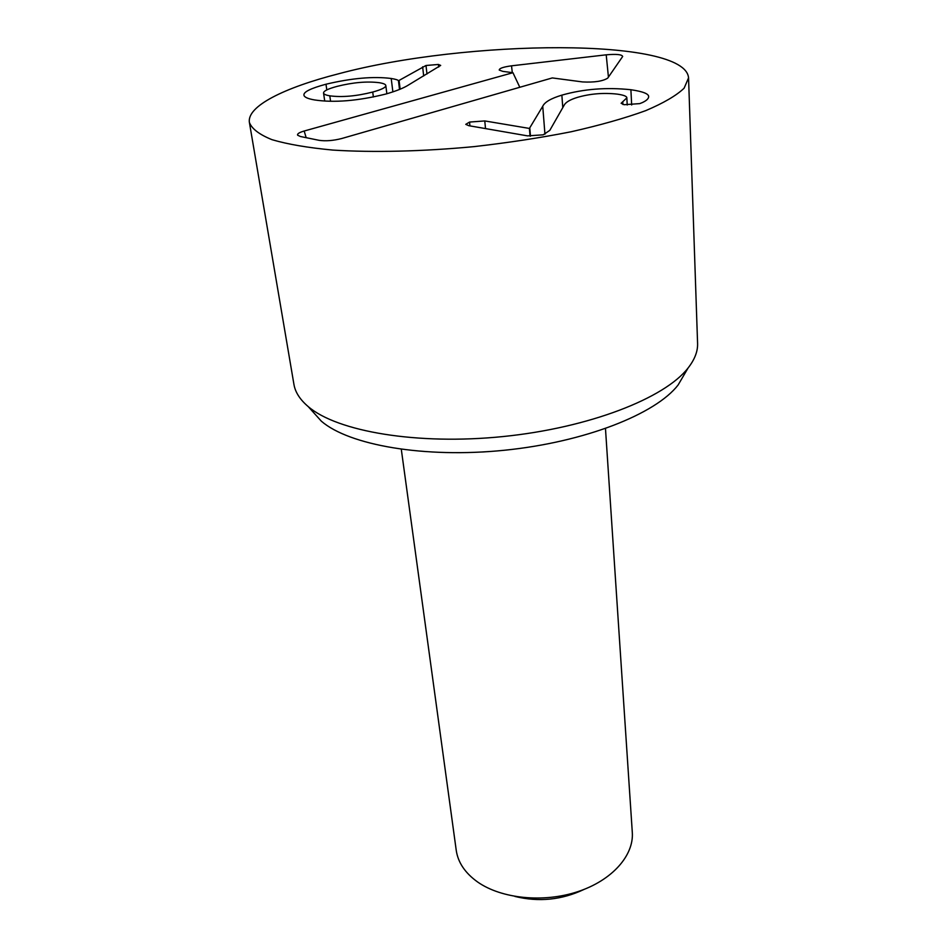 <?xml version="1.0" encoding="UTF-8"?>
<svg xmlns="http://www.w3.org/2000/svg" width="947" height="947" viewBox="0 0 947 947"><rect width="100%" height="100%" fill="white"/><g stroke="black" fill="none" stroke-linecap="round" stroke-linejoin="round"><path stroke-width="1.42" d="M329.793 95.836C342.056 97.458 356.368 96.192 372.727 92.048C381.594 89.598 385.95 87.42 385.808 85.502C385.642 84.307 383.428 83.372 379.167 82.685C366.998 81.182 353.018 82.401 337.215 86.343C328.029 88.793 323.483 91.03 323.554 93.055C323.72 94.203 325.804 95.126 329.793 95.836L330.574 101.282M372.727 92.048L373.378 96.996M325.981 84.224C351.728 78.128 373.473 76.222 391.206 78.483C395.692 79.217 398.107 79.986 398.45 80.779L425.996 65.485L438.402 64.467L440.686 65.414L408.524 84.981C403.706 88.059 396.142 91.078 385.855 94.037C357.883 100.95 334.078 102.915 314.428 99.92C307.751 98.748 304.247 97.15 303.928 95.126C303.442 91.954 310.794 88.308 325.981 84.224L326.81 89.906M425.996 65.485L426.967 74.008M422.634 66.799L423.676 75.961M399.113 80.72L400.143 89.184M398.45 80.779L399.516 89.444M469.546 122.068L484.769 120.932L529.409 128.437L542.738 106.265C544.643 102.122 551.012 98.405 561.867 95.138C583.565 88.971 606.577 87.171 630.891 89.728C642.918 91.504 648.849 93.836 648.671 96.724C648.553 98.76 646.387 100.737 642.173 102.667L639.734 103.614L624.168 104.715L621.114 103.294L626.843 97.861C626.867 96.286 623.671 95.043 617.266 94.12C603.63 92.605 590.407 93.67 577.599 97.328C570.106 99.601 565.608 102.264 564.104 105.306L549.805 130.366L543.187 134.829L527.55 135.871L468.848 125.702L465.77 124.353L469.546 122.068L469.937 125.892M622.759 101.708L622.901 104.478M630.891 89.728L631.673 104.987M542.738 106.265L544.951 134.202M529.811 128.319L530.474 136.202M529.409 128.437L530.06 136.167M338.422 73.83C466.137 39.443 685.545 37.193 688.552 77.891L684.113 88.189C676.454 95.529 663.669 103.01 645.747 110.633C624.984 118.174 600.114 125.217 571.136 131.763C540.335 137.836 507.852 142.796 473.701 146.655C422.362 151.496 373.082 152.633 332.811 150.076C307.87 147.732 287.604 144.275 272.014 139.683C259.395 134.592 251.855 128.851 249.404 122.494C246.658 106.265 284.112 87.704 338.422 73.83M552.302 77.926L341.713 138.522C333.226 140.677 325.685 141.281 319.103 140.322L300.4 136.498L297.63 135.208C297.062 133.858 299.24 132.462 304.176 131.017L512.943 72.706L502.786 71.368L499.235 70.066C499.211 68.362 503.307 66.953 511.522 65.828L606.21 54.819C616.438 53.92 621.919 54.464 622.676 56.465L607.714 78.139C602.612 81.288 594.219 82.543 582.523 81.927L552.302 77.926M512.943 72.706L519.808 87.278M514.919 896.43C538.807 902.29 561.855 899.946 584.074 889.411M401.303 449.34L456.229 850.276C457.981 862.492 465.143 873.087 477.69 882.048C501.543 898.75 543.507 903.024 577.812 891.66C612.164 880.355 633.993 855.437 632.3 832.401L605.476 428.6M311.894 410.69L321.364 421.202C349.135 445.185 424.232 458.431 504.538 450.239C584.844 442.119 655.75 414.04 678.123 384.967L685.285 372.763M688.552 77.891L697.584 343.394C697.88 351.337 694.707 359.54 688.078 368.004C664.711 398.237 589.093 427.855 503.141 436.543C417.201 445.315 337.168 431.512 308.213 406.594C300.01 399.634 295.251 392.236 293.937 384.399L249.404 122.494M438.402 64.467L438.686 67.036M391.206 78.483L392.887 91.906M561.867 95.138L562.778 107.627M484.769 120.932L485.515 128.591M606.21 54.819L608.436 77.098M511.522 65.828L512.291 72.623M304.176 131.017L306.165 137.682M323.554 93.055L324.726 101.069M385.808 85.502L386.861 93.765M627.222 105.01L626.843 97.861M678.123 384.967L688.078 368.004M321.364 421.202L308.213 406.594"/></g></svg>
